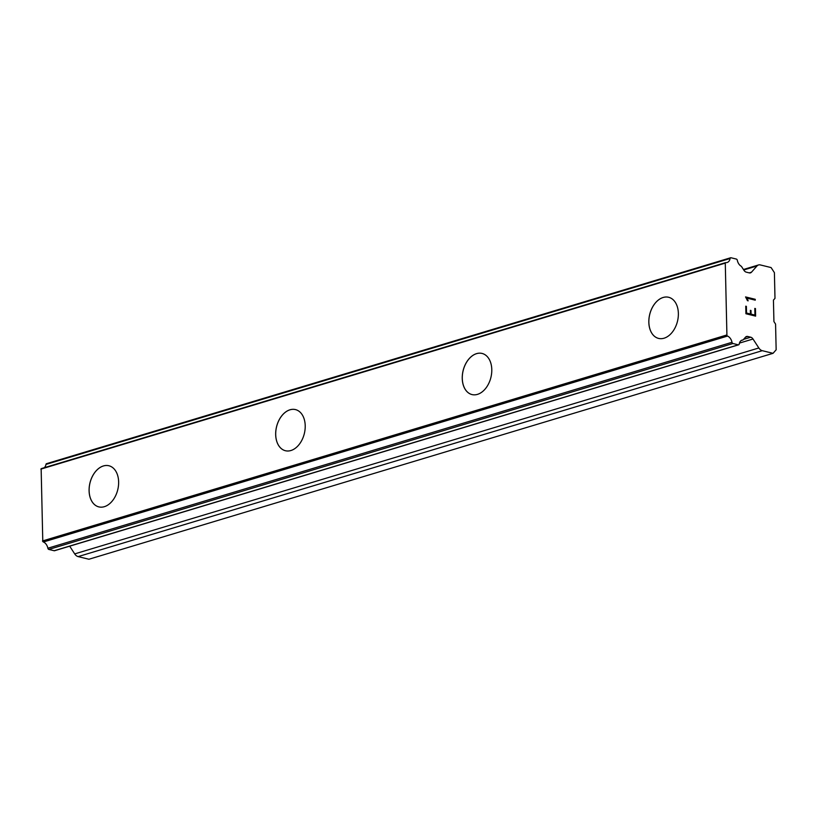 <?xml version="1.0" encoding="UTF-8"?>
<svg xmlns="http://www.w3.org/2000/svg" width="817" height="817" viewBox="0 0 817 817"><rect width="100%" height="100%" fill="white"/><g stroke="black" fill="none" stroke-linecap="round" stroke-linejoin="round"><path stroke-width="1.23" d="M658.584 338.412A21.171 14.308 103.7 0 1 649.035 318.375A21.171 14.308 103.7 0 1 663.169 297.48A21.171 14.308 103.7 0 1 668.643 297.276M664.058 338.207A21.171 14.308 103.7 0 1 658.563 338.412A21.171 14.308 103.7 0 1 649.004 318.375A21.171 14.308 103.7 0 1 663.138 297.48A21.171 14.308 103.7 0 1 668.633 297.276A21.171 14.308 103.7 0 1 678.192 317.313A21.171 14.308 103.7 0 1 664.058 338.207M472.001 394.57A21.171 14.308 103.7 0 1 462.463 374.533A21.171 14.308 103.7 0 1 476.587 353.649A21.171 14.308 103.7 0 1 482.071 353.444M477.485 394.366A21.171 14.308 103.7 0 1 471.991 394.57A21.171 14.308 103.7 0 1 462.422 374.533A21.171 14.308 103.7 0 1 476.556 353.638A21.171 14.308 103.7 0 1 482.05 353.434A21.171 14.308 103.7 0 1 491.609 373.471A21.171 14.308 103.7 0 1 477.485 394.366M285.419 450.729A21.171 14.308 103.7 0 1 275.88 430.692A21.171 14.308 103.7 0 1 290.004 409.807A21.171 14.308 103.7 0 1 295.488 409.603M290.903 450.524A21.171 14.308 103.7 0 1 285.409 450.729A21.171 14.308 103.7 0 1 275.85 430.692A21.171 14.308 103.7 0 1 289.974 409.797A21.171 14.308 103.7 0 1 295.468 409.593A21.171 14.308 103.7 0 1 305.037 429.63A21.171 14.308 103.7 0 1 290.903 450.524M98.847 506.897A21.171 14.308 103.7 0 1 89.298 486.85A21.171 14.308 103.7 0 1 103.432 465.966A21.171 14.308 103.7 0 1 108.906 465.761M104.321 506.693A21.171 14.308 103.7 0 1 98.826 506.887A21.171 14.308 103.7 0 1 89.267 486.85A21.171 14.308 103.7 0 1 103.391 465.956A21.171 14.308 103.7 0 1 108.886 465.751A21.171 14.308 103.7 0 1 118.455 485.788A21.171 14.308 103.7 0 1 104.321 506.693M773.045 353.322L88.92 559.247L78.126 556.602L762.261 350.687A6.689 4.585 -106.8 0 1 758.83 347.971L753.008 339.014A4.453 3.054 73.2 0 0 750.731 337.207L747.739 336.471A4.453 3.054 73.2 0 0 746.544 336.492A4.453 3.054 73.2 0 0 745.502 337.176L743.194 339.79A1.307 0.899 -106.8 0 1 742.98 339.964A7.128 4.882 73.2 0 0 742.142 340.097A7.128 4.882 73.2 0 0 739.201 344.069A1.338 0.919 -106.8 0 1 738.292 344.825L732.951 343.508A1.338 0.919 -106.8 0 1 731.991 342.303A7.128 4.882 73.2 0 0 727.518 336.073A1.338 0.919 -106.8 0 1 726.926 335.532L725.271 262.87A1.338 0.919 -106.8 0 1 725.853 262.614A7.128 4.882 73.2 0 0 727.15 262.482A7.128 4.882 73.2 0 0 730.092 258.509A1.338 0.919 -106.8 0 1 731.001 257.753L736.352 259.071A1.338 0.919 -106.8 0 1 737.302 260.276A7.128 4.882 73.2 0 0 741.305 266.281A1.307 0.899 -106.8 0 1 741.54 266.567L743.991 270.345A4.453 3.054 73.2 0 0 746.278 272.153L749.271 272.888A4.453 3.054 73.2 0 0 750.455 272.868A4.453 3.054 73.2 0 0 751.497 272.184L756.971 265.985A6.689 4.585 -106.8 0 1 758.533 264.953A6.689 4.585 -106.8 0 1 760.31 264.933L771.095 267.567L774.404 272.653L774.986 298.368L773.433 300.115L773.924 321.561L775.568 324.094L776.15 349.799L773.045 353.322L762.261 350.687M69.69 546.175L74.704 553.895A6.689 4.585 73.2 0 0 78.126 556.602M41.728 468.529A1.338 0.919 73.2 0 0 41.146 468.784L42.79 541.446A1.338 0.919 73.2 0 0 43.393 541.988A7.128 4.882 73.2 0 1 47.866 548.227A1.338 0.919 73.2 0 0 48.816 549.433L54.167 550.74A1.338 0.919 73.2 0 0 54.821 550.546M44.271 467.712A7.128 4.882 73.2 0 0 45.966 464.424L730.092 258.509M46.875 463.678A1.338 0.919 73.2 0 0 45.966 464.424M750.425 313.983L750.343 310.337L750.986 310.501L751.078 314.147L754.949 315.096L754.806 308.407L755.449 308.56L755.623 316.118L745.921 313.748L745.747 306.191L746.391 306.344L746.544 313.034L750.425 313.983L746.534 313.044L746.381 306.355L745.747 306.201M754.949 315.096L751.058 314.147L750.976 310.501L750.343 310.348M755.449 308.56L754.806 308.407M755.602 316.118L755.429 308.56M755.245 299.298L755.265 300.166L746.83 298.093L748.158 300.84L747.473 300.676L745.553 296.918L755.245 299.298L745.553 296.928M747.596 299.267L746.83 298.093M748.137 300.84L747.575 299.277M755.255 300.156L755.235 299.298M741.376 340.444L742.98 339.964M42.79 541.446L726.926 335.532M42.484 540.966L726.609 335.041M40.85 469.121L724.975 263.207M41.146 468.784L725.271 262.87M74.704 553.895L758.83 347.971M739.436 343.099L753.008 339.014M743.582 339.351L750.731 337.207M745.543 337.125L747.739 336.471M54.167 550.74L738.292 344.825M48.816 549.433L732.951 343.508M47.866 548.227L731.991 342.303M43.393 541.988L727.518 336.073M749.209 272.868L751.497 272.184M743.746 269.967L756.971 265.985M54.525 550.74L738.65 344.815M41.483 468.55L725.608 262.635M46.518 463.678L730.643 257.764M743.439 269.498L758.533 264.953"/></g></svg>
